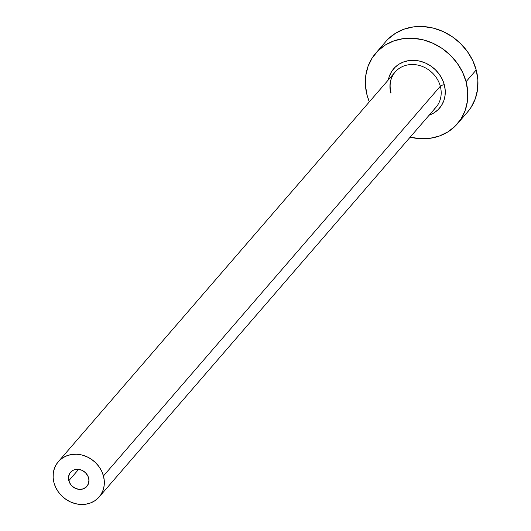 <?xml version="1.0" encoding="UTF-8"?>
<svg xmlns="http://www.w3.org/2000/svg" width="531" height="531" viewBox="0 0 531 531"><rect width="100%" height="100%" fill="white"/><g stroke="black" fill="none" stroke-linecap="round" stroke-linejoin="round"><path stroke-width="0.8" d="M88.617 477.993A10.793 9.478 40.8 0 1 86.885 486.403A10.793 9.478 40.8 0 1 76.756 488.892A10.793 9.478 40.8 0 1 68.824 480.701L78.628 469.358L68.824 480.701L68.552 476.785L69.833 473.254L72.462 470.658L74.167 469.835L78.03 469.304L81.993 470.307L85.464 472.683L87.9 476.075L88.942 479.964L88.431 483.754L86.44 486.881L83.267 488.859L79.404 489.39L75.442 488.387L71.977 486.011L70.596 484.411L68.824 480.701A10.793 9.478 40.8 0 1 70.55 472.291A10.793 9.478 40.8 0 1 80.685 469.802A10.793 9.478 40.8 0 1 88.617 477.993M433.946 109.346A26.981 23.689 -139.2 0 0 440.305 86.268A3.239 0.949 165 0 1 444.288 84.688A30.221 26.53 40.8 0 1 429.174 115.167L434.092 112.818L438.188 109.578L441.46 105.536L443.77 100.83L445.038 95.66L445.217 90.204L444.288 84.688A3.239 0.949 -15 0 0 440.305 86.268A26.981 23.689 -139.2 0 0 420.472 65.791A26.981 23.689 -139.2 0 0 395.15 72.01L58.304 461.704A26.981 23.689 40.8 0 1 83.626 455.485A26.981 23.689 40.8 0 1 103.459 475.955L440.305 86.268L103.459 475.955A26.981 23.689 40.8 0 1 99.131 496.989A26.981 23.689 40.8 0 1 73.809 503.209A26.981 23.689 40.8 0 1 53.976 482.739A26.981 23.689 40.8 0 1 58.304 461.704M457.403 123.776L467.539 112.048A53.963 47.378 -139.2 0 0 476.194 69.979A53.963 47.378 -139.2 0 0 436.535 29.026A53.963 47.378 -139.2 0 0 385.884 41.464L375.749 53.193A53.963 47.378 40.8 0 1 426.4 40.754A53.963 47.378 40.8 0 1 466.059 81.701L476.194 69.979L466.059 81.701A53.963 47.378 40.8 0 1 457.403 123.776A53.963 47.378 40.8 0 1 410.158 137.171M409.978 137.124L420.021 138.691L429.931 138.326L439.329 136.042L447.852 131.934L455.173 126.159L461.008 118.931L465.143 110.534L467.406 101.295L467.711 91.558L466.059 81.701L462.501 72.11L457.184 63.143L450.301 55.158L442.124 48.447L432.964 43.276L423.174 39.838L413.131 38.278L403.221 38.644L393.823 40.92L385.3 45.029L377.986 50.81L372.145 58.032L368.016 66.428L365.753 75.674L365.441 85.411L367.094 95.261L369.33 101.879A53.963 47.378 40.8 0 1 367.094 95.261A53.963 47.378 40.8 0 1 375.749 53.193M388.353 79.876L389.382 76.132L391.699 71.433L394.964 67.384L399.066 64.151L403.839 61.848L409.096 60.574L414.651 60.368L420.273 61.244L425.756 63.169L430.88 66.063L435.46 69.82L439.316 74.294L442.296 79.311L444.288 84.688A30.221 26.53 40.8 0 0 415.408 60.421A30.221 26.53 40.8 0 0 388.353 79.876M467.406 112.2L471.143 107.209L475.278 98.812L477.542 89.566L477.847 79.829L476.194 69.979L472.636 60.381L467.32 51.421L460.437 43.429L452.259 36.719L443.1 31.548L433.309 28.116L423.267 26.55L413.357 26.915L403.958 29.198L395.442 33.307L388.121 39.082M99.131 496.989L435.978 107.302A26.981 23.689 -139.2 0 0 440.305 86.268A26.981 23.689 -139.2 0 0 421.992 66.315A26.981 23.689 -139.2 0 0 397.181 69.966A26.981 23.689 -139.2 0 0 390.823 93.044M53.976 482.739L55.755 487.531L58.417 492.018L61.855 496.014L65.944 499.366L70.523 501.954L75.422 503.667L80.44 504.45L85.398 504.264L90.097 503.129L94.359 501.072L98.016 498.184L100.936 494.573L103.001 490.372L104.129 485.752L104.288 480.88L103.459 475.955L101.68 471.156L99.018 466.676L95.58 462.68L91.491 459.328L86.911 456.74L82.02 455.027L76.995 454.244L72.043 454.423L67.344 455.565L63.083 457.622L59.419 460.51L56.505 464.121L54.441 468.322L53.306 472.942L53.153 477.807L53.976 482.739M395.15 72.01C390.424 77.732 389.037 84.602 390.982 92.613"/></g></svg>

